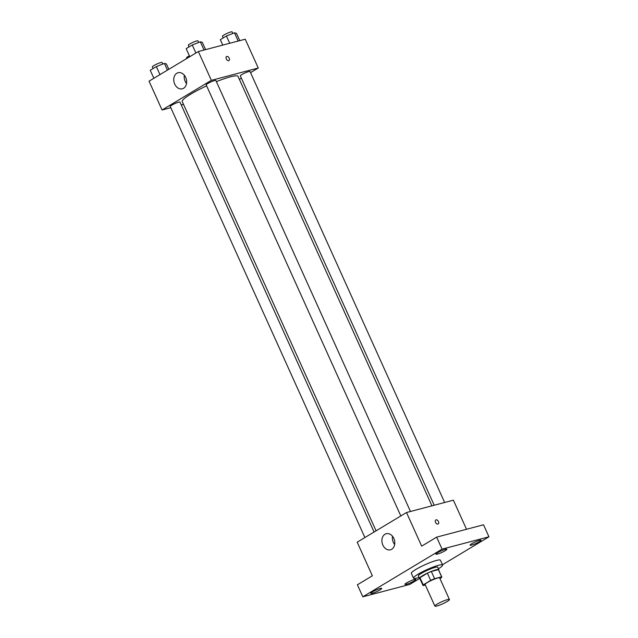 <?xml version="1.0" encoding="UTF-8"?>
<svg xmlns="http://www.w3.org/2000/svg" width="638" height="638" viewBox="0 0 638 638"><rect width="100%" height="100%" fill="white"/><g stroke="black" fill="none" stroke-linecap="round" stroke-linejoin="round"><path stroke-width="0.96" d="M447.429 599.64A7.983 1.124 -24.3 0 1 449.423 599.529A7.983 1.124 -24.3 0 1 442.613 603.843A7.983 1.124 -24.3 0 1 434.877 606.1A7.983 1.124 -24.3 0 1 439.231 602.974A7.983 1.124 -24.3 0 1 447.429 599.64M434.877 606.1L425.115 584.488A7.983 1.124 -24.3 0 1 429.47 581.362A7.983 1.124 -24.3 0 1 437.676 578.028A7.983 1.124 -24.3 0 1 439.67 577.924L449.423 599.529M423.002 585.445L419.748 578.243A10.304 1.451 -24.3 0 1 419.987 577.661L427.404 573.203L430.658 580.413L423.241 584.871A10.304 1.451 -24.3 0 0 423.002 585.445A10.304 1.451 -24.3 0 0 423.146 585.572L425.347 584.998M439.933 578.514L441.544 577.542A10.304 1.451 -24.3 0 0 441.783 576.967A10.304 1.451 -24.3 0 0 441.64 576.84L434.59 578.69A10.304 1.451 -24.3 0 0 430.658 580.413M441.64 576.84L438.386 569.63L431.336 571.489L434.59 578.69M438.386 569.63A10.304 1.451 -24.3 0 1 438.529 569.766L441.783 576.967M427.404 573.203A10.304 1.451 -24.3 0 1 431.336 571.489M438.681 570.109A10.647 1.499 155.7 0 0 438.84 569.622A10.647 1.499 155.7 0 0 428.521 572.637A10.647 1.499 155.7 0 0 419.437 578.387A10.647 1.499 155.7 0 0 419.908 578.586M419.437 578.387L418.353 575.978A10.647 1.499 -24.3 0 1 424.166 571.815A10.647 1.499 -24.3 0 1 435.1 567.365A10.647 1.499 -24.3 0 1 437.756 567.222L438.84 569.622M419.987 577.661L423.241 584.871M419.046 577.51A15.966 2.249 -24.3 0 1 413.504 578.172A15.966 2.249 -24.3 0 1 422.22 571.919A15.966 2.249 -24.3 0 1 438.625 565.252A15.966 2.249 -24.3 0 1 442.605 565.029A15.966 2.249 -24.3 0 1 438.45 568.753M413.504 578.172L411.335 573.371A15.966 2.249 -24.3 0 1 420.051 567.118A15.966 2.249 -24.3 0 1 436.456 560.443A15.966 2.249 -24.3 0 1 440.435 560.228L442.605 565.029M372.456 591.881A5.989 0.845 -24.3 0 1 378.222 589.145A5.989 0.845 -24.3 0 1 381.691 588.419A5.989 0.845 -24.3 0 1 376.579 591.657A5.989 0.845 -24.3 0 1 370.766 593.356A5.989 0.845 -24.3 0 1 372.456 591.881M437.612 552.699A5.989 0.845 -24.3 0 1 443.378 549.964A5.989 0.845 -24.3 0 1 446.847 549.238A5.989 0.845 -24.3 0 1 441.727 552.476A5.989 0.845 -24.3 0 1 435.921 554.167A5.989 0.845 -24.3 0 1 437.612 552.699M471.777 543.704A5.989 0.845 -24.3 0 1 477.543 540.976A5.989 0.845 -24.3 0 1 481.004 540.25A5.989 0.845 -24.3 0 1 475.892 543.48A5.989 0.845 -24.3 0 1 470.086 545.179A5.989 0.845 -24.3 0 1 471.777 543.704M406.621 582.885A5.989 0.845 -24.3 0 1 412.387 580.157A5.989 0.845 -24.3 0 1 415.856 579.432A5.989 0.845 -24.3 0 1 410.736 582.661A5.989 0.845 -24.3 0 1 404.931 584.36A5.989 0.845 -24.3 0 1 406.621 582.885M442.477 564.75L488.955 536.805L442.062 549.143L362.823 596.801L409.708 584.456L419.589 578.514M466.522 529.277L453.387 500.184L406.502 512.529L421.678 546.136L436.639 537.14L483.532 524.795L488.955 536.805M436.639 537.14L442.062 549.143M406.502 512.529L357.192 542.18L372.369 575.795L357.4 584.791L362.823 596.801M393.853 538.448A8.318 6.316 75.3 0 1 390.464 549.796A8.318 6.316 75.3 0 1 382.242 543.361A8.318 6.316 75.3 0 1 386.229 533.719A8.318 6.316 75.3 0 1 393.853 538.448M435.786 519.97A2.329 1.475 -121 0 1 436.041 519.858A2.329 1.475 -121 0 1 438.362 521.382A2.329 1.475 -121 0 1 438.186 523.957A2.329 1.475 -121 0 1 435.722 522.721A2.329 1.475 -121 0 1 435.786 519.97A2.329 1.475 -121 0 1 436.041 519.858A2.329 1.475 -121 0 1 438.362 521.39A2.329 1.475 -121 0 1 438.186 523.957M394.675 544.525A8.318 6.316 75.3 0 1 392.49 536.231M216.402 81.648A30.6 4.306 -24.3 0 1 230.406 76.823A30.6 4.306 -24.3 0 1 238.046 76.408L431.934 505.83M376.069 530.824L182.261 101.594A30.6 4.306 -24.3 0 1 206.632 85.875M410.473 511.477L215.883 80.508A5.319 0.75 155.7 0 0 210.723 82.015A5.319 0.75 155.7 0 0 206.186 84.886L400.816 515.943M434.199 505.232L240.343 75.898A5.319 0.75 -24.3 0 1 243.253 73.809A5.319 0.75 -24.3 0 1 248.716 71.592A5.319 0.75 -24.3 0 1 250.048 71.52L444.638 502.489M364.888 537.547L170.258 106.49A5.319 0.75 -24.3 0 1 173.169 104.409A5.319 0.75 -24.3 0 1 178.632 102.184A5.319 0.75 -24.3 0 1 179.964 102.112L374.075 532.028M239.378 79.359L241.371 78.163M250.551 72.636L258.254 68.011L211.361 80.348L162.06 109.999L170.809 107.694M181.24 104.951L183.513 104.353M162.06 109.999L149.045 81.185L198.354 51.534L245.239 39.197L258.254 68.011M198.354 51.534L211.361 80.348M185.706 77.461A8.318 6.316 75.3 0 1 182.324 88.81A8.318 6.316 75.3 0 1 174.102 82.374A8.318 6.316 75.3 0 1 178.09 72.724A8.318 6.316 75.3 0 1 185.706 77.461M226.562 56.575A2.329 1.475 -121 0 1 226.809 56.471A2.329 1.475 -121 0 1 229.13 57.994A2.329 1.475 -121 0 1 228.962 60.57A2.329 1.475 -121 0 1 226.49 59.334A2.329 1.475 -121 0 1 226.562 56.575A2.329 1.475 -121 0 1 226.809 56.471A2.329 1.475 -121 0 1 229.13 57.994A2.329 1.475 -121 0 1 228.962 60.57M186.527 83.538A8.318 6.316 75.3 0 1 184.342 75.244M205.603 49.628L202.302 42.323L200.332 41.813L192.253 44.971L186.16 48.64L189.789 56.686M200.332 41.813L204.04 50.035M192.253 44.971L195.89 53.018M189.031 46.909L188.298 45.274A5.319 0.75 -24.3 0 1 191.201 43.185A5.319 0.75 -24.3 0 1 196.671 40.96A5.319 0.75 -24.3 0 1 197.995 40.888L198.705 42.451M168.807 69.303L166.382 63.928L164.405 63.417L156.334 66.575L150.233 70.244L153.87 78.291M164.405 63.417L167.435 70.124M156.334 66.575L159.971 74.622M153.112 68.513L152.37 66.878A5.319 0.75 -24.3 0 1 155.281 64.789A5.319 0.75 -24.3 0 1 160.744 62.564A5.319 0.75 -24.3 0 1 162.076 62.492L162.778 64.055M239.76 40.641L236.467 33.335L234.497 32.825L226.418 35.975L220.317 39.644L222.782 45.107M234.497 32.825L238.205 41.047M226.418 35.975L229.72 43.28M223.196 37.913L222.463 36.278A5.319 0.75 -24.3 0 1 225.366 34.197A5.319 0.75 -24.3 0 1 230.828 31.972A5.319 0.75 -24.3 0 1 232.16 31.9L232.862 33.463M186.806 58.481L186.535 57.883A5.319 0.75 -24.3 0 1 189.398 55.817"/></g></svg>
